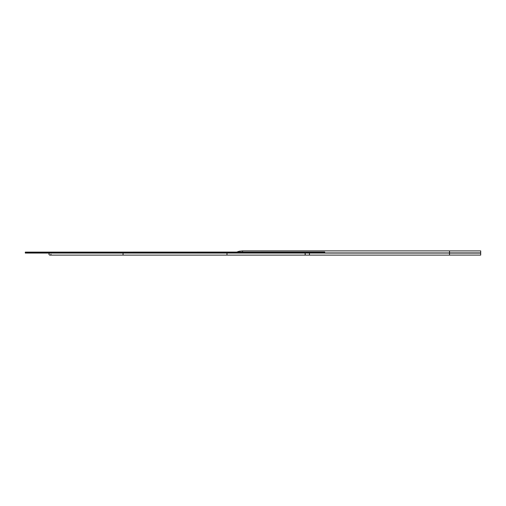 <?xml version="1.0" encoding="UTF-8"?>
<svg xmlns="http://www.w3.org/2000/svg" width="506" height="506" viewBox="0 0 506 506"><rect width="100%" height="100%" fill="white"/><g stroke="black" fill="none" stroke-linecap="round" stroke-linejoin="round"><path stroke-width="0.76" d="M25.3 252.254L324.738 252.064L25.3 252.127L324.738 252.127L25.3 252.254L25.3 253.063L324.738 253.063L324.738 252.254L25.3 252.254M236.814 252.064L239.23 251.235L242.583 250.881L449.505 250.881L449.505 252.937L324.738 252.937M242.583 250.881L242.583 252.064M449.505 252.905L480.7 252.905L480.7 250.913L449.505 250.913M324.738 253.063L449.505 253.063L449.505 255.119L309.438 255.119L309.438 253.063M449.505 255.087L480.7 255.087L480.7 253.095L449.505 253.095M304.239 253.063A1.031 1.031 0 0 1 305.27 254.094A1.031 1.031 0 0 1 304.239 255.119L309.438 255.119L304.239 255.119A1.031 1.031 0 0 0 305.27 254.094A1.031 1.031 0 0 0 304.239 253.063M123.053 253.063L123.053 255.119L49.98 255.119A1.031 1.031 0 0 1 48.949 254.094A1.031 1.031 0 0 1 49.98 253.063A1.031 1.031 0 0 0 48.949 254.094A1.031 1.031 0 0 0 49.98 255.119A1.031 1.031 0 0 0 51.005 254.202M226.985 253.063L226.985 255.119L304.239 255.119M123.053 255.119L226.985 255.119"/></g></svg>
